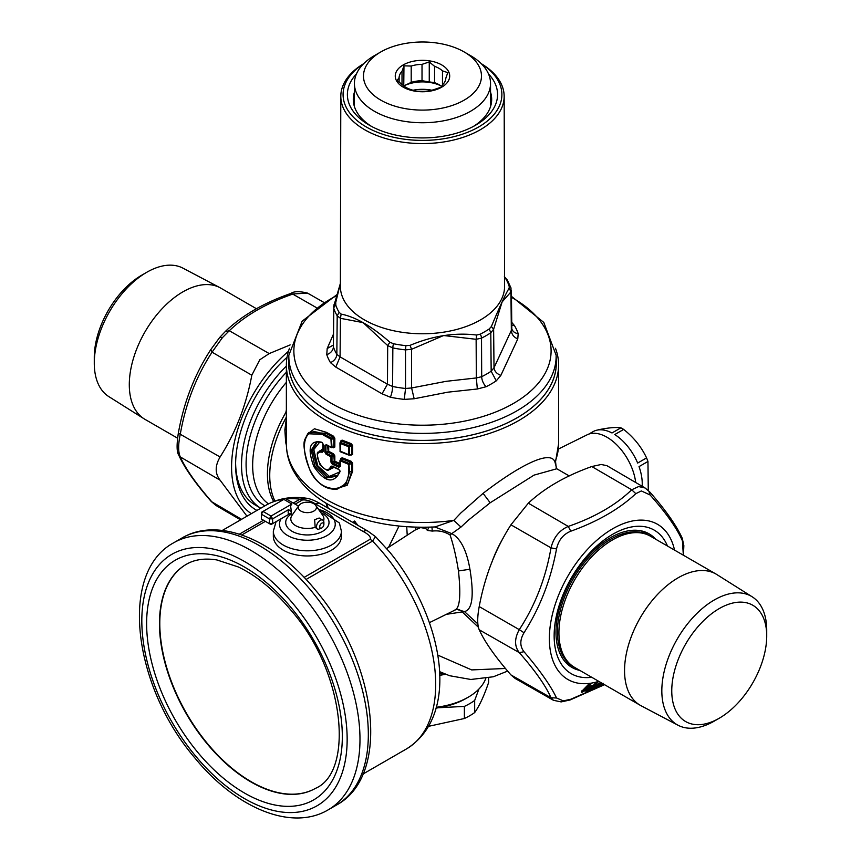 <?xml version="1.0" encoding="UTF-8"?>
<svg xmlns="http://www.w3.org/2000/svg" width="861" height="861" viewBox="0 0 861 861"><rect width="100%" height="100%" fill="white"/><g stroke="black" fill="none" stroke-linecap="round" stroke-linejoin="round"><path stroke-width="1.29" d="M412.774 90.297A28.359 16.37 180 0 1 414.496 89.974A28.359 16.37 180 0 1 431.835 90.222M403.787 85.96A28.359 16.37 180 0 1 414.496 82.559A28.359 16.37 180 0 1 440.595 85.68M403.755 85.939L403.96 65.834L402.012 71.355L402.012 84.496M403.96 65.834L411.203 66.049L411.203 82.387L403.96 85.809M411.203 82.387A23.365 13.485 180 0 1 415.906 81.257A23.365 13.485 180 0 1 422.019 80.708L429.262 81.903L429.262 61.917L422.019 64.371L422.019 80.708M442.479 85.142L442.479 70.882A23.365 13.485 180 0 0 434.557 66.319L434.557 82.656A23.365 13.485 180 0 1 439.002 84.658A23.365 13.485 180 0 1 441.596 86.444M434.557 82.656L429.262 81.903M442.479 70.882L447.785 72.615L445.837 78.136A23.365 13.485 180 0 1 442.941 84.378L441.004 87.219L433.761 89.673A23.365 13.485 180 0 1 429.058 90.803A23.365 13.485 180 0 1 422.945 91.352L415.702 91.137L410.396 89.415A23.365 13.485 180 0 1 402.474 84.841L397.179 80.439L399.117 77.598L399.117 82.161M399.117 77.598A23.365 13.485 180 0 1 402.012 71.355M411.203 66.049A23.365 13.485 180 0 1 415.906 64.919A23.365 13.485 180 0 1 422.019 64.371M434.557 66.319L429.262 61.917M414.819 60.959A27.218 15.713 0 0 0 396.361 80.471A27.218 15.713 0 0 0 430.145 91.126A27.218 15.713 0 0 0 448.603 71.624A27.218 15.713 0 0 0 414.819 60.959M405.875 43.373A58.978 34.053 180 0 1 464.187 51.961A58.978 34.053 180 0 1 439.088 108.723A58.978 34.053 180 0 1 371.748 93.418A58.978 34.053 180 0 1 380.766 51.961A58.978 34.053 180 0 1 405.875 43.373M464.187 51.961L470.601 55.674A68.062 39.294 180 0 1 490.533 83.452A68.062 39.294 180 0 1 441.639 121.153A68.062 39.294 180 0 1 354.42 83.452A68.062 39.294 180 0 1 374.352 55.674L380.766 51.961M371.554 126.427A69.192 39.95 180 0 1 356.088 110.628A69.192 39.95 180 0 1 353.29 99.381A69.192 39.95 180 0 1 354.42 92.181M490.533 92.181A69.192 39.95 180 0 1 491.674 99.381A69.192 39.95 180 0 1 473.41 126.427M356.454 73.917A75.09 43.351 0 0 0 350.427 106.775A75.09 43.351 0 0 0 369.38 125.222A75.09 43.351 0 0 0 475.573 125.222A75.09 43.351 0 0 0 494.537 82.365A75.09 43.351 0 0 0 488.499 73.917M481.536 63.929A79.406 45.837 180 0 1 498.67 81.666A79.406 45.837 180 0 1 444.836 138.556A79.406 45.837 180 0 1 346.294 107.474A79.406 45.837 180 0 1 363.417 63.929M481.353 63.746A81.666 47.151 180 0 1 500.844 83.14A81.666 47.151 180 0 1 445.471 141.667A81.666 47.151 180 0 1 344.109 109.691A81.666 47.151 180 0 1 363.611 63.746M481.31 63.703A81.687 47.161 180 0 1 500.865 83.14A81.687 47.161 180 0 1 504.169 96.357A81.687 47.161 180 0 1 434.148 143.098A81.687 47.161 180 0 1 344.099 109.702A81.687 47.161 180 0 1 340.795 96.357A81.687 47.161 180 0 1 363.643 63.703M509.142 286.046A4.542 3.638 161.7 0 1 511.003 287.994L507.366 280.126A4.542 3.498 149 0 0 505.827 278.899A88.242 50.95 180 0 1 507.151 281.289A88.242 50.95 180 0 1 509.142 286.046L509.217 288.091C505.644 293.784 499.692 306.602 491.373 326.534L489.242 328.934A88.242 50.95 180 0 1 480.18 334.176L476.628 335.047C455.06 332.368 432.868 335.801 410.03 345.358L405.897 345.659A88.242 50.95 180 0 1 393.509 343.743L389.893 342.237C371.898 326.373 355.647 316.988 341.139 314.093L339.126 312.349A88.242 50.95 180 0 1 337.813 309.971A88.242 50.95 180 0 1 335.812 305.203L335.747 302.459L340.375 283.473M505.827 278.899L504.568 277.242M511.003 287.994L510.928 291.933L509.217 288.091M410.03 345.358L411.59 349.286L405.509 349.889L405.542 388.483L411.601 387.956L446.063 381.337L476.327 377.947L481.697 376.698L481.514 338.125A90.287 52.123 0 0 0 490.792 332.776L493.633 329.203L491.373 326.534M480.18 334.176A4.542 2.422 -116.5 0 1 481.514 338.125L476.133 339.299L476.628 335.047M393.509 343.743A4.542 1.216 -78.7 0 0 392.842 347.93L387.687 345.595L389.893 342.237M335.812 305.203A4.542 3.638 -18.3 0 0 333.81 308.486L333.379 346.822L333.81 308.486A90.287 52.123 0 0 0 337.2 315.804L340.439 318.312L341.139 314.093M333.562 306.871L340.375 283.398M334.036 304.514L335.747 302.459M517.773 338.943C513.683 337.135 511.542 334.272 511.348 330.376L511.875 329.053A9.073 7.275 -18.2 0 0 518.182 333.627L517.773 338.943L500.844 375.418C496.689 373.749 494.418 371.188 494.01 367.744L491.168 371.231A90.696 52.36 180 0 1 481.697 376.698A9.073 4.843 63.5 0 0 486.088 386.729L477.338 388.989L476.327 377.947L476.133 339.299L443.587 335.521L411.59 349.286L411.601 387.956L414.163 398.761L447.752 392.185L477.338 388.989M414.163 398.761L404.283 399.386L405.542 388.483A90.696 52.36 180 0 1 392.594 386.481L387.461 384.221L382.036 393.789L390.388 397.233A9.073 2.443 101.4 0 0 392.594 386.481L392.842 347.93A90.287 52.123 0 0 0 405.509 349.889L405.897 345.659M382.036 393.789L335.79 367.087L340.073 356.874L336.845 354.291L337.2 315.804L339.126 312.349M489.242 328.934L490.792 332.776L491.168 371.231L496.27 380.853L500.844 375.418M335.79 367.087L330.495 362.664A97.422 56.245 180 0 1 326.771 354.635A9.073 7.275 161.8 0 0 333.379 346.822A90.696 52.36 180 0 0 336.845 354.291C336.565 357.939 334.445 360.727 330.495 362.664M333.142 345.175L327.18 348.544L326.771 354.635M327.18 348.544L333.261 334.595M511.746 322.401L514.458 325.598A9.073 6.996 -31.1 0 1 511.778 325.06M556.281 362.201A133.81 77.253 180 0 1 460.151 437.28A133.81 77.253 180 0 1 288.683 362.201L288.833 355.27A133.659 77.167 0 0 0 460.108 430.274A133.659 77.167 0 0 0 556.131 355.27L556.281 362.201M556.238 360.318A133.842 77.275 180 0 1 460.161 437.302A133.842 77.275 180 0 1 288.726 360.318M555.485 348.296A136.113 78.588 180 0 1 558.595 364.999A136.113 78.588 180 0 1 460.796 440.412A136.113 78.588 180 0 1 286.369 364.999A136.113 78.588 180 0 1 289.479 348.296M558.595 364.999L558.595 443.91L555.56 461.711L554.936 462.002C550.846 449.603 520.195 464.746 483.075 493.353L460.796 513.005L453.822 520.388L435.063 526.943M351.084 443.598L350.739 444.642L351.708 445.471L352.623 445.481L351.084 443.598L342.043 440.1L340.622 441.811M350.739 454.845L352.623 454.436L348.576 454.651L339.955 451.003A0.904 0.904 0 0 0 340.515 451.842L348.748 455.06L348.576 446.698L340.332 443.48L340.332 451.422M351.084 455.232L350.373 454.985M340.622 463.864L334.832 461.205L334.832 455.867L333.508 453.812L328.698 451.293L328.698 446.256M307.786 433.75L309.013 432.362L325.759 433.266L333.067 437.184L333.508 436.183L334.832 438.238L333.067 437.184L331.388 438.152L324.457 434.418L307.786 433.75L305.171 438.862C302.685 443.071 304.127 453.101 309.497 468.987C316.547 483.495 325.813 490.189 337.308 489.07L346.133 483.365L349.512 472.076L351.708 471.344L351.708 463.11L350.739 462.282L348.931 463.293L349.512 464.348L352.623 463.11L351.084 461.238L342.043 457.729L340.978 458.945M352.623 463.11L352.623 471.354L347.177 485.281L333.939 489.392M307.345 434.278L314.448 428.767L326.233 432.276L333.508 436.183M331.991 447.15L331.388 447.516L331.991 447.15L331.388 438.152L331.991 439.218L333.799 438.184L333.799 446.988L333.067 447.365L334.832 447.042L330.947 447.096L326.115 444.545L326.577 444.986L324.845 445.266L324.845 452.111L326.577 453.241L326.115 454.242L324.845 452.111M333.508 447.785L332.906 447.483M558.595 443.91A136.113 78.588 180 0 1 554.936 462.002L556.787 468.761L534.035 475.121L490.189 502.77L467.986 520.485L460.979 527.083L451.777 533.626C462.303 539.223 467.437 554.732 469.934 569.239C474.217 595.629 472.398 609.739 464.456 611.579L477.855 623.913M556.281 468.341L555.56 461.711M286.369 412.43L286.369 414.744M286.369 409.858L285.874 412.397A87.338 50.422 120 0 0 273.69 501.532M286.369 429.779L284.873 429.822L286.369 418.468M286.369 364.999L286.369 443.91A136.113 78.588 180 0 0 453.822 520.388L460.979 527.083M340.622 440.983L340.87 441.661L341.645 441.123L340.719 442.457L348.931 445.664L350.739 444.642L341.645 441.123L342.043 440.1M340.224 464.886L334.402 462.217L332.281 464.197L330.947 462.131L339.299 466.221L340.224 464.886M351.084 461.238L350.739 462.282L341.645 458.762L342.043 457.729M331.388 447.516L330.947 439.153L323.984 435.408C306.085 423.483 299.015 443.103 308.862 467.254C317.655 493.751 349.006 495.559 348.576 472.065L349.512 472.076L348.931 463.293L340.719 460.086L341.645 458.762L340.87 459.29M352.623 471.354L351.708 471.344L348.156 482.881L337.297 489.07M327.61 445.675L328.235 452.294L333.067 454.823L331.388 455.781L331.991 456.847L333.799 455.813L333.067 454.823L333.508 453.812M324.845 445.266L326.577 444.986L325.942 445.341L325.942 452.186L328.698 451.293L326.577 453.241L331.388 455.781L330.947 456.793L331.991 456.847L331.991 462.185L333.799 461.152L334.832 461.205L334.402 462.217L333.799 455.813L334.832 455.867M286.369 441.908L285.648 442.263L284.873 429.822M434.805 526.954L451.777 533.626L450.077 534.972C453.489 545.142 456.287 557.132 458.461 570.951C461.022 595.102 459.871 608.07 455.006 609.857M285.648 442.263L286.379 445.202M428.821 527.201L427.454 530.451L432.276 531.076C438.819 530.333 444.76 531.635 450.077 534.972M431.931 526.943L432.276 531.076M351.708 454.425L351.708 445.471L349.512 446.708L348.576 446.698L348.931 445.664L349.512 446.708L349.512 454.662L348.931 455.038L349.512 454.662M456.481 609.33L464.456 611.579L462.228 611.913L478.35 627.195M635.687 482.494A41.07 23.71 -120 0 0 632.448 469.406A41.07 23.71 -120 0 0 587.191 434.783L558.348 449.065M325.942 503.115L327.675 507.915M426.895 527.255L425.603 528.46L427.454 530.451M386.686 548.554L415.099 530.064L420.599 527.589L425.603 528.46M340.719 442.457L340.332 443.48L339.955 443.06L340.073 450.744M340.719 460.086L340.073 460.431L340.719 460.086L340.332 466.371L340.073 465.683L338.9 467.243L332.281 464.197M340.073 465.683L339.299 466.221M348.576 472.065L348.576 464.337L339.955 460.689L339.934 466.081M330.947 462.131L330.947 456.793L326.115 454.242M446.159 614.367L462.228 611.913A9.073 6.382 69.5 0 0 456.115 609.459M437.711 655.081L471.677 669.912L505.482 668.48M235.613 463.153A94.828 54.749 120 0 0 255.233 505.009L260.786 508.216A94.828 54.749 -60 0 1 276.435 376.924A94.828 54.749 -60 0 1 286.369 366.097M326.653 503.534L328.256 508.248M406.736 526.749L407.199 534.896M416.337 527.212L415.099 530.064M388.58 547.295L399.03 526.071M358.09 525.479L354.409 521.034L353.032 522.476M340.332 466.371L338.9 467.243M323.521 449.969L322.552 451.229L322.993 450.809L323.133 451.433L322.993 450.809L318.602 452.143C316.439 451.53 316.945 455.813 320.12 464.994C325.372 469.719 328.181 471.322 328.568 469.826L332.411 466.447L330.689 466.414L331.98 466.027L338.717 469.148L340.117 471.462C333.788 484.205 325.027 482.569 313.845 466.554C307.033 447.989 309.659 439.874 321.713 442.199L322.993 443.824M323.133 444.459L323.133 451.433L322.229 452.283C309.486 449.485 325.652 479.426 330.689 466.414M642.155 486.271A40.833 23.581 -120 0 0 639.034 466.608L647.956 461.464L648.268 490.393M646.579 457.912L637.657 463.057A40.833 23.581 -120 0 0 614.754 434.557L623.665 429.413C633.804 437.463 641.445 446.967 646.579 457.912A40.833 23.581 60 0 1 647.623 460.57A40.833 23.581 60 0 1 647.956 461.464M597.76 430.005L597.997 429.865C608.135 427.745 615.776 427.056 620.91 427.82L611.999 432.965A40.833 23.581 -120 0 0 592.949 431.705L588.741 434.138M439.573 673.345L444.976 674.045M354.409 521.034L353.107 522.595L353.828 522.175L355.109 523.746M355.302 521.798L353.828 522.175M339.869 470.666L340.117 471.462L339.869 470.666M322.552 451.229L322.229 452.283M322.294 442.694L321.713 442.199L322.294 442.694M339.794 471.128L337.404 476.111L326.125 478.038L314.997 466.414L311.219 450.228L316.514 441.811L321.82 442.5M620.91 427.82A40.833 23.581 60 0 1 622.288 428.584A40.833 23.581 60 0 1 623.665 429.413M287.014 357.337A98.681 56.977 120 0 0 271.925 373.071A98.681 56.977 120 0 0 235.602 464.757A98.681 56.977 120 0 0 256.944 510.433M331.722 466.651L333.422 466.414M333.207 466.953L330.107 469.514L328.568 469.826M322.875 448.764L318.613 452.122L319.679 450.927L322.875 449.84M337.824 475.595L327.062 476.725L316.461 465.693L312.554 450.389L317.225 441.715M485.765 678.468A64.65 37.324 180 0 1 468.201 697.216A64.65 37.324 180 0 1 440.681 706.633A64.65 37.324 180 0 1 436.226 707.301M288.446 351.31A104.353 60.248 120 0 0 269.999 370.112A104.353 60.248 120 0 0 251.326 513.683M334.143 467.394L328.213 469.88M339.503 472.065L329.376 476.402L317.763 465.812L313.791 449.603L319.829 441.941M553.601 700.38L515.072 678.414L510.939 674.916C495.366 657.018 484.786 641.972 479.211 629.778C477.22 625.032 477.22 617.305 479.211 606.585C484.786 576.45 495.366 549.189 510.939 524.812L528.331 503.179C544.496 488.058 565.655 475.853 591.787 466.533L601.215 464.488L606.908 465.672L645.083 487.983L649.711 491.9C665.704 510.153 676.563 525.63 682.267 538.319L683.333 555.184M436.01 708.086A61.249 35.366 0 0 0 438.324 707.764A61.249 35.366 0 0 0 438.335 707.753A61.249 35.366 0 0 0 439.723 707.527A61.249 35.366 0 0 0 465.79 698.605L468.201 697.216M438.335 707.753A61.249 35.366 0 0 0 438.346 707.753L464.38 706.397L464.38 718.505A66.921 38.637 0 0 0 474.669 712.564C479.319 706.149 483.968 696.118 488.617 682.493L488.617 677.919M241.564 519.323L211.289 501.511L215.917 505.429L212.054 502.081C196.233 483.968 185.653 468.922 180.326 456.943C178.098 452.111 178.098 444.459 180.326 433.955C185.653 403.648 196.233 376.397 212.054 352.181L222.375 337.695L229.295 330.732L269.213 353.58L259.785 359.769L251.821 375.213C246.203 405.348 235.634 432.599 220.093 456.987C214.916 465.866 214.916 473.593 220.093 480.18L246.967 516.202M269.213 353.58L290.146 344.917M645.083 487.983L638.625 486.562L631.705 489.78L635.805 493.665C619.403 508.991 597.728 521.508 570.778 531.205L568.249 526.426L528.331 503.179M570.778 531.205C563.234 534.283 558.488 540.191 556.529 548.931L551.008 547.865C553.623 537.404 559.37 530.258 568.249 526.426C594.671 517.278 615.819 505.063 631.705 489.78L591.787 466.533M524.015 632.738C519.775 639.96 519.775 646.299 524.015 651.734L519.28 652.627C514.361 646.256 514.361 638.593 519.28 629.649L524.015 632.738C539.944 607.834 550.782 579.894 556.529 548.931M570.068 699.982L561.157 701.909L553.451 700.294L551.008 697.776L556.529 697.991C550.792 685.83 539.955 670.418 524.015 651.734M474.669 712.564L474.669 700.456L478.931 689.015M474.669 700.456A66.921 38.637 180 0 1 464.38 706.397M435.989 708.14L438.324 707.764M428.563 726.329L464.38 718.505M323.542 302.233L307.549 293.106L290.222 294.139M635.805 493.665L641.348 490.953L650.055 494.935L648.946 491.33M604.53 684.667L570.057 699.982L570.778 699.261L563.331 700.876L556.529 697.991M570.778 699.261L604.325 684.549M682.569 541.192C677.177 528.6 666.339 513.178 650.055 494.935M220.093 480.18L180.326 456.943L178.733 455.082C184.437 467.771 195.286 483.247 211.289 501.511M220.093 456.987L178.431 433.212M251.821 375.213L212.054 352.181L210.816 349.555C194.608 374.406 183.78 402.313 178.324 433.266C176.58 444.75 176.709 452.025 178.733 455.082M316.181 307.506L292.751 294.096C266.34 303.287 245.191 315.503 229.295 330.732L225.195 331.689M590.485 690.221L585.878 691.426L586.782 689.79L589.172 688.52L591.303 685.851L593.39 685.313L595.338 683.139L597.997 681.987L591.884 689.252L590.485 690.221L590.937 688.865L597.297 682.612L591.399 689.166L586.309 690.694A0.904 0.635 76 0 1 586.266 690.457M602.065 683.247L598.223 687.369L601.236 682.773M600.817 682.525L597.028 684.85L596.522 686.292L593.358 688.768L598.223 687.369M604.228 684.495L602.076 685.614L602 684.807M603.378 683.386L601.473 685.442L602.076 685.614M582.714 692.05L581.466 692.233L581.509 691.566L588.063 684.829L589.494 683.86L591.023 683.634L590.721 684.42L582.714 692.05L588.892 684.194A0.904 0.678 -98.7 0 0 588.827 684.215M597.782 682.698L597.814 682.095L597.297 682.612M591.884 689.252L590.937 688.865A0.904 0.581 42 0 0 590.302 688.746L590.85 688.133M595.338 683.139L597.814 682.095L596.275 682.525L593.552 685.227A0.678 0.678 0 0 1 593.218 685.431L591.356 685.916M593.39 685.313L591.12 685.969L589.096 687.831M591.303 685.851L590.162 686.594M589.268 687.207L588.999 688.628L588.171 688.768M589.172 688.52L590.7 688.187L589.398 688.531L589.677 687.724L589.172 688.52M587.019 689.51L585.964 690.737M585.878 691.426L586.309 690.694L586.201 691.394M601.71 683.042L599.547 686.335M600.698 682.633L597.265 684.527M596.522 686.292L596.479 685.065M596.673 685.582L594.424 687.433M593.509 689.23L593.649 687.971M601.71 685.076L603.626 684.151M601.721 685.765L601.742 684.581M590.721 684.42L584.178 691.157M591.023 683.634L589.494 683.86M582.305 692.158L582.649 690.5L588.633 684.344L590.829 683.742L588.289 684.592L581.918 691.534A0.904 0.667 81.5 0 1 581.875 691.275M588.257 684.301L589.301 683.978M581.745 691.318L581.466 692.233M655.608 539.169A77.135 44.535 120 0 0 649.076 533.831A77.135 44.535 120 0 0 636.656 530.268A77.135 44.535 120 0 0 566.85 588.085A77.135 44.535 120 0 0 571.941 667.426A77.135 44.535 120 0 0 579.83 670.418M593.627 685.044L592.734 685.56M591.12 685.969L592.519 685.614M587.988 688.886L590.033 688.37M588.87 688.671L590.248 688.316M586.449 689.758L590.302 688.746L590.065 690.382M597.803 687.584L598.137 685.711L595.36 686.787L593.509 688.596M593.961 687.541L597.911 685.991A0.904 0.635 39.3 0 1 598.556 686.034L593.896 688.456L593.853 689.134M581.81 690.899L581.745 691.523M582.111 690.576L583.252 690.673L581.767 692.244M643.759 531.517A77.135 44.535 -60 0 1 645.632 533.422M590.958 687.552L593.315 685.388M590.022 686.346L592.11 685.808M591.163 687.358L589.677 687.724L589.828 686.809L591.453 686.432L591.13 687.369L591.453 686.432M586.89 689.263L589.624 688.552M591.13 686.475L590.7 688.187A0.678 0.678 0 0 0 591.206 687.616L590.194 688.326M598.567 685.184L600.289 683.074M596.985 685.464L596.77 686.239L598.137 685.7A0.678 0.678 0 0 0 598.567 685.13L598.729 683.946L597.05 684.57L596.985 685.464L598.47 684.893L598.729 683.946M598.546 684.818L598.104 685.722L598.395 684.043M569.864 664.66A77.135 44.535 -60 0 1 567.281 663.992M649.646 535.746A75.768 43.75 120 0 0 648.914 535.305A75.768 43.75 120 0 0 585.34 561.469A75.768 43.75 120 0 0 573.146 666.554A75.768 43.75 120 0 0 573.889 666.963M375.525 536.661L372.533 541.095A140.655 81.203 60 0 1 383.92 553.817A140.655 81.203 60 0 1 406.564 748.876C462.26 714.038 442.156 616.142 389.796 552.224L375.557 536.683L367.776 531.065L320.195 503.599C314.448 500.392 309.842 498.605 306.376 498.218L299.951 499.186A140.655 81.203 60 0 0 286.121 498.939M367.776 531.065A9.073 5.241 -60 0 0 363.245 531.517L315.653 504.04A9.073 5.241 -60 0 1 320.195 503.599M341.397 536.306A34.031 19.642 180 0 1 312.209 555.754A34.031 19.642 180 0 1 274.713 541.838A34.031 19.642 180 0 1 273.335 536.306L273.335 531.172A34.031 19.642 180 0 0 274.713 536.704A34.031 19.642 180 0 0 312.209 550.62A34.031 19.642 180 0 0 341.397 531.172L341.397 536.306M752.17 596.791L716.836 574.545A75.768 43.75 120 0 0 716.008 574.05L650.389 536.166A75.768 43.75 120 0 0 586.825 562.319A75.768 43.75 120 0 0 574.621 667.404L640.24 705.288A75.768 43.75 120 0 0 641.09 705.762L678.016 725.231A74.175 42.824 -60 0 1 668.244 658.084A74.175 42.824 -60 0 1 752.17 596.791A74.175 42.824 -60 0 1 766.72 630.263L766.72 635.999A67.147 38.767 -60 0 1 760.909 665.639A67.147 38.767 -60 0 1 719.247 718.235A67.147 38.767 -60 0 1 677.575 661.183A67.147 38.767 -60 0 1 730.989 603.507A67.147 38.767 -60 0 1 766.72 635.999M716.008 574.05A75.768 43.75 120 0 0 652.444 600.203A75.768 43.75 120 0 0 631.113 637.151A75.768 43.75 120 0 0 640.24 705.288M177.56 438.163L144.992 419.361A75.768 43.75 -60 0 1 144.164 418.855A75.768 43.75 -60 0 1 135.855 410.546A75.768 43.75 -60 0 1 144.992 331.862A75.768 43.75 -60 0 1 208.556 284.614A75.768 43.75 -60 0 1 219.91 287.649A75.768 43.75 -60 0 1 220.76 288.123L256.47 308.733M719.247 718.235L714.275 721.098A74.175 42.824 -60 0 1 678.016 725.231M219.91 287.649L182.984 268.169A74.175 42.824 120 0 0 146.725 272.302A74.175 42.824 120 0 0 94.279 363.148A74.175 42.824 120 0 0 100.694 388.472A74.175 42.824 120 0 0 108.83 396.609L144.164 418.855M146.725 272.302L141.753 275.176A67.147 38.767 120 0 0 94.279 357.412L94.279 363.148M317.397 529.031L315.18 527.33A16.563 9.557 180 0 1 291.481 521.594A16.563 9.557 180 0 1 292.019 515.308L298.961 505.439A9.073 5.241 180 0 1 307.366 502.167A9.073 5.241 180 0 1 315.772 505.439A9.073 5.241 180 0 1 316.073 505.934A9.073 5.241 180 0 1 309.917 512.435A9.073 5.241 180 0 1 298.659 508.883A9.073 5.241 180 0 1 298.961 505.439M323.887 524.36L323.887 522.509A5.22 3.013 120 0 0 322.81 520.119A5.22 3.013 120 0 0 318.43 521.917A5.22 3.013 120 0 0 317.591 529.149A5.22 3.013 120 0 0 318.226 529.375L321.799 527.965A2.949 1.7 120 0 0 322.8 527.093A2.949 1.7 120 0 0 323.887 524.36A2.949 1.7 120 0 0 320.809 524.026A2.949 1.7 120 0 0 319.786 527.319A2.949 1.7 120 0 0 321.799 527.965M298.509 506.085L285.917 498.81A5.22 3.013 120 0 0 283.301 499.068A5.22 3.013 120 0 0 281.536 500.618A5.22 3.013 120 0 0 281.375 500.811M283.764 499.434L261.389 512.349L261.389 514.211L262.992 511.423L271.021 516.062L291.868 504.019L290.555 505.827L291.416 511.692A5.22 3.013 120 0 0 291.416 512.801L290.34 513.425L292.482 514.652M322.81 520.119L319.162 518.01L314.642 519.732L315.18 527.33M283.301 499.068L281.698 499.993A2.949 1.7 120 0 0 280.697 500.876A2.949 1.7 120 0 0 280.299 501.436M288.607 514.426A7.491 4.327 -60 0 1 288.607 509.604L272.625 518.839L271.021 516.062L269.418 518.839L261.389 514.211L261.389 519.022L269.418 523.649L272.625 523.649L291.416 512.801M288.607 509.604L291.416 511.692M271.021 524.575L272.625 523.649L272.625 518.839L269.418 518.839L269.418 523.649L271.021 524.575M315.707 788.235A129.311 74.659 60 0 1 251.218 781.734A129.311 74.659 60 0 1 207.383 743.495A129.311 74.659 60 0 1 186.396 564.267M504.169 96.357L504.589 286.304A82.107 47.409 180 0 1 434.213 333.282A82.107 47.409 180 0 1 343.69 299.703A82.107 47.409 180 0 1 340.375 286.304L340.795 96.357M493.633 329.203L502.124 301.931L510.928 291.933L511.348 330.376L494.01 367.744L493.633 329.203M387.687 345.595L363.159 322.638L340.439 318.312L340.073 356.874L387.461 384.221L387.687 345.595M514.458 325.598A97.422 56.245 180 0 1 518.182 333.627M496.27 380.853A97.422 56.245 180 0 1 486.088 386.729M404.283 399.386A97.422 56.245 180 0 1 390.388 397.233M511.477 297.346A128.612 74.25 180 0 1 458.687 422.202A128.612 74.25 180 0 1 310.1 387.063A128.612 74.25 180 0 1 336.683 295.635M352.623 445.481L352.623 454.436M340.622 458.612L340.622 459.44M334.832 438.238L334.832 447.042M483.075 493.353L490.189 502.77M323.984 435.408L326.233 432.276M503.47 537.544A87.338 50.422 120 0 0 491.792 562.448M286.369 382.349A87.338 50.422 120 0 0 284.808 384.2A87.338 50.422 120 0 0 268.471 503.868M286.369 417.079A87.618 50.584 120 0 0 277.328 436.753A87.618 50.584 120 0 0 274.917 501.07M325.942 445.341L327.61 445.191M469.934 569.239L458.461 570.951M286.369 372.307A90.739 52.392 120 0 0 279.491 380.013A90.739 52.392 120 0 0 264.876 505.859M340.073 442.791L339.955 443.06A0.904 0.904 0 0 1 340.117 442.543L340.988 441.402M348.931 455.038L348.748 455.06A0.904 0.904 0 0 0 349.146 455.103L351.266 454.888M340.988 459.031L340.117 460.172A0.904 0.904 0 0 0 339.955 460.689L340.073 460.431M419.824 527.276L418.995 528.116M353.731 522.961L354.323 522.541L355.335 523.886M442.608 674.82A64.65 37.324 180 0 1 440.681 675.164A64.65 37.324 180 0 1 439.637 675.336M479.211 606.585L519.28 629.649C535.144 605.434 545.723 578.172 551.008 547.865L510.939 524.812M510.939 674.916L551.008 697.776C545.723 685.743 535.144 670.697 519.28 652.627L479.211 629.778M561.157 701.909L563.331 700.876M222.375 337.695L219.759 337.383L210.816 349.555M598.761 681.342A89.609 51.735 -60 0 1 582.348 683.656A89.609 51.735 -60 0 1 557.121 598.933A89.609 51.735 -60 0 1 643.102 520.162A89.609 51.735 -60 0 1 674.529 550.104M591.711 677.273A82.904 47.872 -60 0 1 584.662 677.564A82.904 47.872 -60 0 1 561.318 599.181A82.904 47.872 -60 0 1 640.875 526.297A82.904 47.872 -60 0 1 667.479 546.025M598.32 684.936L598.104 685.722M598.503 685.291L598.653 684.527M222.299 530.441L265.92 505.256A140.655 81.203 60 0 1 282.817 499.358M306.085 579.464L372.533 541.095L370.198 539.234L304.116 577.387M363.245 531.517C368.745 534.455 371.059 537.027 370.198 539.234M239.347 534.175L263.498 520.238M293.257 503.05L299.951 499.186L302.286 500.026C306.107 499.531 310.563 500.865 315.653 504.04M241.769 534.972L265.392 521.335M295.151 504.148L302.286 500.026M182.112 537.921A154.259 89.06 60 0 1 311.542 591.173A154.259 89.06 60 0 1 336.371 805.121C391.927 775.374 376.569 661.388 315.449 590.119C274.96 540.407 219.092 516.083 182.112 537.921L173.771 542.742A154.259 89.06 60 0 1 303.201 595.995A154.259 89.06 60 0 1 328.03 809.932L336.371 805.121M318.581 509.432A27.864 16.09 180 0 1 334.111 519.624A27.864 16.09 0 0 1 315.212 539.599A27.864 16.09 0 0 1 280.621 528.686A27.864 16.09 180 0 1 281.127 518.742M320.841 512.65A21.654 12.506 180 0 1 328.149 518.914A21.654 12.506 180 0 1 313.469 534.444A21.654 12.506 180 0 1 286.584 525.963A21.654 12.506 180 0 1 291.362 514.017M195.264 755.657A145.186 83.829 60 0 1 154.388 571.187A145.186 83.829 60 0 1 293.709 604.422A145.186 83.829 60 0 1 334.585 788.891A145.186 83.829 60 0 1 195.264 755.657M315.772 505.439L322.714 515.308A16.563 9.557 180 0 1 323.252 516.213A16.563 9.557 180 0 1 323.553 520.927M197.567 752.116A138.384 79.901 60 0 1 158.607 576.289A138.384 79.901 60 0 1 291.395 607.974A138.384 79.901 60 0 1 330.355 783.79A138.384 79.901 60 0 1 197.567 752.116M283.85 499.391L291.868 504.019M207.06 743.689A129.311 74.659 60 0 1 186.245 564.353C194.564 559.467 204.789 558.003 216.918 559.951L238.271 566.947C256.6 575.729 274.121 590.097 290.824 610.051C345.347 672 354.151 771.951 315.556 788.321A129.311 74.659 60 0 1 207.06 743.689M354.42 83.452L354.42 106.592M490.533 83.452L490.533 106.592M507.366 280.126L504.374 276.661M511.391 290.243L511.821 328.611M511.466 296.367L543.808 322.445L556.131 355.27M337.006 294.57L302.157 321.164L288.833 355.27M435.397 526.921C393.283 528.88 356.928 521.013 326.33 503.341C311.316 494.3 300.274 483.333 293.224 470.45C288.693 461.97 286.412 453.134 286.369 443.91M333.315 447.365L331.625 447.602A0.904 0.904 0 0 1 331.13 447.516L326.158 444.9M556.787 468.761L569.218 475.939M456.534 609.319L429.456 622.632M507.656 671.085L493.331 676.768L470.849 679.48L449.55 675.702L439.487 671.602M439.637 675.207L445.75 674.346M332.002 466.382L338.9 469.557L339.761 470.892L337.404 476.111M316.568 441.801L322.025 442.672L322.875 444.082L322.875 451.164M215.917 505.429L240.617 519.861M682.267 538.319L683.849 545.616L683.44 555.248M290.943 293.418C263.972 302.792 242.189 315.384 225.604 331.205L219.759 337.383M307.549 293.106C299.456 291.126 293.913 291.233 290.932 293.418M600.86 682.547L600.612 682.848A0.678 0.678 0 0 1 600.343 683.053L596.35 685.69M601.645 685.195L603.281 683.473M589.225 683.989L581.605 691.523M641.176 530.839L648.914 535.305M565.408 662.087L573.146 666.554M265.92 505.256C278.071 498.444 291.556 496.108 306.376 498.218M362.944 774.061L406.564 748.876M341.397 531.172L339.406 523.004L318.172 508.84M276.09 521.648L273.335 531.172M328.03 809.932C291.05 831.78 235.182 807.457 194.694 757.745C133.573 686.475 118.215 572.49 173.771 542.742M316.977 528.805L317.591 529.149"/></g></svg>

